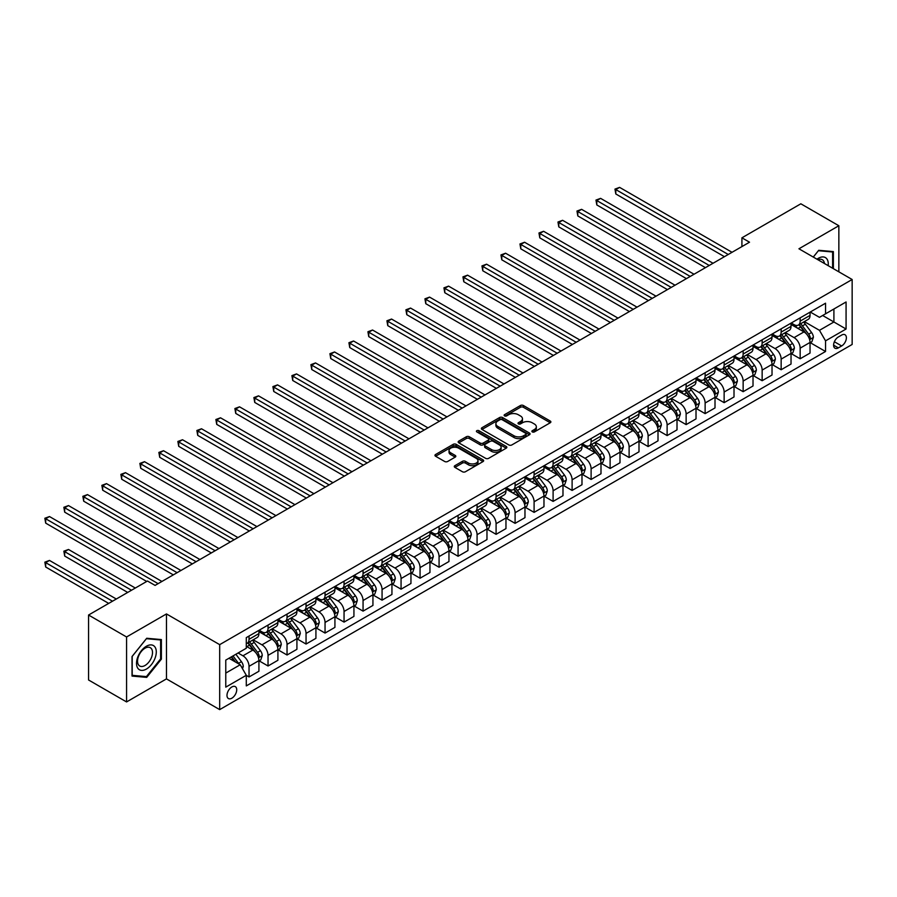 <?xml version="1.0" encoding="UTF-8"?>
<svg xmlns="http://www.w3.org/2000/svg" width="897" height="897" viewBox="0 0 897 897"><rect width="100%" height="100%" fill="white"/><g stroke="black" fill="none" stroke-linecap="round" stroke-linejoin="round"><path stroke-width="1.35" d="M532.313 431.917A1.48 0.852 0 0 0 534.399 431.917L550.253 422.756A2.108 1.222 0 0 0 550.881 421.893A2.108 1.222 0 0 0 550.253 421.041L523.4 405.522A2.108 1.222 0 0 0 520.417 405.522L504.551 414.683A1.48 0.852 0 0 0 504.125 415.289A1.48 0.852 0 0 0 504.551 415.883A1.48 0.852 0 0 0 506.648 415.883L508.7 414.706A6.75 3.902 0 0 1 518.253 414.706L520.484 415.995A6.75 3.902 0 0 1 522.469 418.753A6.75 3.902 0 0 1 520.484 421.512L518.432 422.7A1.48 0.852 0 0 0 518.006 423.294A1.48 0.852 0 0 0 518.432 423.9A1.48 0.852 0 0 0 520.529 423.9L522.581 422.711A6.75 3.902 0 0 1 532.123 422.711L534.365 424.012A6.75 3.902 0 0 1 536.339 426.77A6.75 3.902 0 0 1 534.365 429.517L532.313 430.706A1.48 0.852 0 0 0 531.876 431.311A1.48 0.852 0 0 0 532.313 431.917L532.313 430.706M231.852 698.202A6.884 3.969 120 0 0 236.348 692.136A6.884 3.969 120 0 0 235.294 686.62A6.884 3.969 120 0 0 231.852 686.967A6.884 3.969 120 0 0 227.356 693.033A6.884 3.969 120 0 0 228.41 698.539A6.884 3.969 120 0 0 231.852 698.202M454.902 465.666A2.108 1.222 0 0 0 454.286 466.53A2.108 1.222 0 0 0 454.902 467.393L462.437 471.744A2.108 1.222 0 0 0 465.42 471.744L483.035 461.574A2.108 1.222 0 0 0 483.651 460.71A2.108 1.222 0 0 0 483.035 459.847L456.169 444.34A2.108 1.222 0 0 0 453.187 444.34L435.572 454.51A2.108 1.222 0 0 0 434.955 455.373A2.108 1.222 0 0 0 435.572 456.237L444.677 461.484A2.108 1.222 0 0 0 447.659 461.484L455.194 457.134A2.108 1.222 0 0 0 455.822 456.27A2.108 1.222 0 0 0 455.194 455.418L450.686 452.806A5.64 3.263 0 0 1 449.027 450.507A5.64 3.263 0 0 1 452.514 447.491A5.64 3.263 0 0 1 458.67 448.197L476.352 458.412A5.64 3.263 0 0 1 478 460.71A5.64 3.263 0 0 1 474.524 463.727A5.64 3.263 0 0 1 468.369 463.02L465.42 461.316A2.108 1.222 0 0 0 462.437 461.316L454.902 465.666L454.902 467.393M166.472 613.94L126.567 636.971L88.556 615.028L88.556 679.982L126.567 701.936L166.472 678.894L219.687 709.617L219.687 644.651L166.472 613.94L166.472 678.894M838.852 271.825L838.852 225.741L798.935 248.783L852.15 279.505L219.687 644.651M838.852 225.741L800.842 203.798L741.92 237.817L741.92 246.597M88.556 615.028L147.478 581.021L155.08 585.405L749.522 242.201L741.92 237.817M508.846 444.946A2.108 1.222 0 0 0 511.828 444.946L529.443 434.776A2.108 1.222 0 0 0 530.06 433.913A2.108 1.222 0 0 0 529.443 433.06L502.578 417.542A2.108 1.222 0 0 0 499.595 417.542L481.981 427.712A2.108 1.222 0 0 0 481.364 428.575A2.108 1.222 0 0 0 481.981 429.439L508.846 444.946M477.428 432.231A1.48 0.852 0 0 1 478.931 432.444L478.931 430.683L506.233 446.448A2.108 1.222 0 0 1 506.85 447.311A2.108 1.222 0 0 1 506.233 448.175L488.63 458.345A2.108 1.222 0 0 1 485.636 458.345L458.782 442.838L458.782 441.111A2.108 1.222 0 0 0 458.165 441.974A2.108 1.222 0 0 0 458.782 442.838M458.782 441.111L466.317 436.761A2.108 1.222 0 0 1 469.299 436.761L480.198 443.051A2.108 1.222 0 0 0 483.18 443.051L488.181 440.158A2.108 1.222 0 0 0 488.798 439.306A2.108 1.222 0 0 0 488.181 438.442L476.834 431.894A1.48 0.852 0 0 1 476.408 431.289A1.48 0.852 0 0 1 477.316 430.504A1.48 0.852 0 0 1 478.931 430.683M841.655 335.074L838.314 337.003A6.66 3.846 120 0 0 833.963 342.878A6.66 3.846 120 0 0 834.984 348.215A6.66 3.846 120 0 0 838.314 347.89L841.655 345.95A6.66 3.846 120 0 0 846.017 340.086A6.66 3.846 120 0 0 844.996 334.738A6.66 3.846 120 0 0 841.655 335.074M219.687 709.617L852.15 344.459L852.15 279.505M810.26 312.033L819.466 317.336L825.543 313.827L825.543 303.208L246.294 637.632L246.294 648.251L225.775 660.102L225.775 687.136L246.294 675.295L246.294 685.913L825.543 351.489L825.543 340.86L819.466 330.331L804.351 321.608M825.543 313.827L846.073 301.975L846.073 329.02L825.543 340.86M126.567 636.971L126.567 701.936M822.65 315.497L833.907 321.989L833.907 309.005L846.073 301.975M819.466 330.331L833.907 321.989L846.073 329.02M225.775 673.098L240.217 664.755L228.959 658.263M246.294 675.374L249.03 676.955L249.03 666.336A8.6 4.967 -120 0 0 242.952 655.808L238.086 652.994M249.03 676.955L258.919 671.259L258.919 660.629A8.6 4.967 -120 0 0 252.831 650.101L246.294 646.322M259.143 660.854L268.035 665.989L268.035 655.371A8.6 4.967 -120 0 0 261.958 644.831L253.223 639.796M268.035 665.989L277.913 660.282L277.913 649.663A8.6 4.967 -120 0 0 271.836 639.124L258.919 631.667M278.148 649.877L287.04 655.012L287.04 644.394A8.6 4.967 -120 0 0 280.963 633.865L272.228 628.819M287.04 655.012L296.918 649.305L296.918 638.686A8.6 4.967 -120 0 0 290.841 628.158L277.913 620.69M297.154 638.911L306.045 644.046L306.045 633.417A8.6 4.967 -120 0 0 299.968 622.888L291.233 617.842M306.045 644.046L315.923 638.339L315.923 627.721A8.6 4.967 -120 0 0 309.846 617.181L296.918 609.725M316.159 627.934L325.05 633.069L325.05 622.451A8.6 4.967 -120 0 0 318.962 611.922L310.239 606.877M325.05 633.069L334.929 627.362L334.929 616.744A8.6 4.967 -120 0 0 328.851 606.215L315.923 598.748M335.164 616.968L344.056 622.103L344.056 611.474A8.6 4.967 -120 0 0 337.967 600.945L329.244 595.9M344.056 622.103L353.934 616.396L353.934 605.778A8.6 4.967 -120 0 0 347.857 595.238L334.929 587.782M354.158 605.991L363.061 611.126L363.061 600.508A8.6 4.967 -120 0 0 356.972 589.968L348.249 584.934M363.061 611.126L372.939 605.419L372.939 594.801A8.6 4.967 -120 0 0 366.862 584.272L353.934 576.805M373.163 595.025L382.066 600.16L382.066 589.531A8.6 4.967 -120 0 0 375.978 579.002L367.243 573.957M382.066 600.16L391.944 594.453L391.944 583.824A8.6 4.967 -120 0 0 385.867 573.295L372.939 565.839M392.168 584.048L401.06 589.183L401.06 578.565A8.6 4.967 -120 0 0 394.983 568.025L386.248 562.991M401.06 589.183L410.949 583.476L410.949 572.858A8.6 4.967 -120 0 0 404.861 562.318L391.944 554.862M411.174 573.071L420.065 578.206L420.065 567.588A8.6 4.967 -120 0 0 413.988 557.059L405.253 552.014M420.065 578.206L429.955 572.51L429.955 561.881A8.6 4.967 -120 0 0 423.866 551.352L410.949 543.896M430.179 562.105L439.07 567.24L439.07 556.622A8.6 4.967 -120 0 0 432.993 546.082L424.259 541.048M439.07 567.24L448.96 561.533L448.96 550.915A8.6 4.967 -120 0 0 442.871 540.375L429.955 532.919M449.184 551.128L458.075 556.263L458.075 545.645A8.6 4.967 -120 0 0 451.998 535.117L443.264 530.071M458.075 556.263L467.965 550.567L467.965 539.938A8.6 4.967 -120 0 0 461.877 529.409L448.96 521.942M468.189 540.162L477.081 545.298L477.081 534.679A8.6 4.967 -120 0 0 471.003 524.14L462.269 519.105M477.081 545.298L486.97 539.59L486.97 528.972A8.6 4.967 -120 0 0 480.882 518.432L467.965 510.976M487.194 529.185L496.086 534.32L496.086 523.702A8.6 4.967 -120 0 0 490.009 513.174L481.274 508.128M496.086 534.32L505.964 528.613L505.964 517.995A8.6 4.967 -120 0 0 499.887 507.467L486.97 499.999M506.2 518.219L515.091 523.355L515.091 512.725A8.6 4.967 -120 0 0 509.014 502.197L500.279 497.151M515.091 523.355L524.969 517.647L524.969 507.029A8.6 4.967 -120 0 0 518.892 496.49L505.964 489.033M525.205 507.242L534.096 512.378L534.096 501.759A8.6 4.967 -120 0 0 528.019 491.22L519.285 486.185M534.096 512.378L543.974 506.67L543.974 496.052A8.6 4.967 -120 0 0 537.897 485.524L524.969 478.056M544.21 496.276L553.101 501.412L553.101 490.782A8.6 4.967 -120 0 0 547.013 480.254L538.29 475.208M553.101 501.412L562.98 495.705L562.98 485.075A8.6 4.967 -120 0 0 556.902 474.547L543.974 467.09M563.215 485.299L572.107 490.435L572.107 479.817A8.6 4.967 -120 0 0 566.018 469.277L557.295 464.242M572.107 490.435L581.985 484.728L581.985 474.109A8.6 4.967 -120 0 0 575.908 463.581L562.98 456.113M582.209 474.334L591.112 479.458L591.112 468.839A8.6 4.967 -120 0 0 585.023 458.311L576.3 453.265M591.112 479.458L600.99 473.762L600.99 463.132A8.6 4.967 -120 0 0 594.913 452.604L581.985 445.147M601.214 463.357L610.117 468.492L610.117 457.874A8.6 4.967 -120 0 0 604.029 447.334L595.294 442.299M610.117 468.492L619.995 462.785L619.995 452.166A8.6 4.967 -120 0 0 613.918 441.627L600.99 434.17M620.219 452.38L629.111 457.515L629.111 446.897A8.6 4.967 -120 0 0 623.034 436.368L614.299 431.322M629.111 457.515L639 451.819L639 441.189A8.6 4.967 -120 0 0 632.912 430.661L619.995 423.193M639.225 441.414L648.116 446.549L648.116 435.931A8.6 4.967 -120 0 0 642.039 425.391L633.304 420.357M648.116 446.549L658.006 440.842L658.006 430.224A8.6 4.967 -120 0 0 651.917 419.684L639 412.228M658.23 430.437L667.121 435.572L667.121 424.954A8.6 4.967 -120 0 0 661.044 414.425L652.31 409.38M667.121 435.572L677.011 429.865L677.011 419.247A8.6 4.967 -120 0 0 670.922 408.718L658.006 401.251M677.235 419.471L686.127 424.606L686.127 413.977A8.6 4.967 -120 0 0 680.049 403.448L671.315 398.403M686.127 424.606L696.016 418.899L696.016 408.281A8.6 4.967 -120 0 0 689.928 397.741L677.011 390.285M696.24 408.494L705.132 413.629L705.132 403.011A8.6 4.967 -120 0 0 699.055 392.482L690.32 387.437M705.132 413.629L715.01 407.922L715.01 397.304A8.6 4.967 -120 0 0 708.933 386.775L696.016 379.308M715.245 397.528L724.137 402.663L724.137 392.034A8.6 4.967 -120 0 0 718.06 381.505L709.325 376.46M724.137 402.663L734.015 396.956L734.015 386.338A8.6 4.967 -120 0 0 727.938 375.798L715.01 368.342M734.251 386.551L743.142 391.686L743.142 381.068A8.6 4.967 -120 0 0 737.065 370.528L728.33 365.494M743.142 391.686L753.02 385.979L753.02 375.361A8.6 4.967 -120 0 0 746.943 364.832L734.015 357.365M753.256 375.585L762.147 380.72L762.147 370.091A8.6 4.967 -120 0 0 756.07 359.562L747.336 354.517M762.147 380.72L772.025 375.013L772.025 364.384A8.6 4.967 -120 0 0 765.948 353.855L753.02 346.399M772.261 364.608L781.152 369.743L781.152 359.125A8.6 4.967 -120 0 0 775.064 348.585L766.341 343.551M781.152 369.743L791.031 364.036L791.031 353.418A8.6 4.967 -120 0 0 784.953 342.878L772.025 335.422M791.255 353.631L800.158 358.766L800.158 348.148A8.6 4.967 -120 0 0 794.069 337.62L785.346 332.574M800.158 358.766L810.036 353.07L810.036 342.441A8.6 4.967 -120 0 0 803.959 331.912L791.031 324.456M791.255 322.998L794.069 324.624A8.6 4.967 -120 0 0 798.375 325.05A8.6 4.967 -120 0 0 800.158 321.115L800.158 317.863M772.261 333.976L775.064 335.601A8.6 4.967 -120 0 0 779.37 336.027A8.6 4.967 -120 0 0 781.152 332.092L781.152 328.84M753.256 344.941L756.07 346.567A8.6 4.967 -120 0 0 760.364 346.993A8.6 4.967 -120 0 0 762.147 343.058L762.147 339.806M734.251 355.918L737.065 357.544A8.6 4.967 -120 0 0 741.359 357.97A8.6 4.967 -120 0 0 743.142 354.035L743.142 350.783M715.245 366.895L718.06 368.51A8.6 4.967 -120 0 0 722.354 368.936A8.6 4.967 -120 0 0 724.137 365.001L724.137 361.76M696.24 377.861L699.055 379.487A8.6 4.967 -120 0 0 703.349 379.913A8.6 4.967 -120 0 0 705.132 375.978L705.132 372.726M677.235 388.838L680.049 390.453A8.6 4.967 -120 0 0 684.344 390.879A8.6 4.967 -120 0 0 686.127 386.943L686.127 383.703M658.23 399.804L661.044 401.43A8.6 4.967 -120 0 0 665.339 401.856A8.6 4.967 -120 0 0 667.121 397.92L667.121 394.669M639.225 410.781L642.039 412.407A8.6 4.967 -120 0 0 646.345 412.833A8.6 4.967 -120 0 0 648.116 408.886L648.116 405.646M620.219 421.747L623.034 423.373A8.6 4.967 -120 0 0 627.339 423.799A8.6 4.967 -120 0 0 629.111 419.863L629.111 416.612M601.214 432.724L604.029 434.35A8.6 4.967 -120 0 0 608.334 434.776A8.6 4.967 -120 0 0 610.117 430.84L610.117 427.589M582.209 443.69L585.023 445.316A8.6 4.967 -120 0 0 589.329 445.742A8.6 4.967 -120 0 0 591.112 441.806L591.112 438.555M563.204 454.667L566.018 456.293A8.6 4.967 -120 0 0 570.324 456.719A8.6 4.967 -120 0 0 572.107 452.783L572.107 449.532M544.21 465.633L547.013 467.259A8.6 4.967 -120 0 0 551.319 467.685A8.6 4.967 -120 0 0 553.101 463.749L553.101 460.497M525.205 476.61L528.019 478.236A8.6 4.967 -120 0 0 532.313 478.662A8.6 4.967 -120 0 0 534.096 474.726L534.096 471.474M506.2 487.587L509.014 489.201A8.6 4.967 -120 0 0 513.308 489.627A8.6 4.967 -120 0 0 515.091 485.692L515.091 482.451M487.194 498.553L490.009 500.178A8.6 4.967 -120 0 0 494.303 500.604A8.6 4.967 -120 0 0 496.086 496.669L496.086 493.417M468.189 509.53L471.003 511.155A8.6 4.967 -120 0 0 475.298 511.57A8.6 4.967 -120 0 0 477.081 507.635L477.081 504.394M449.184 520.495L451.998 522.121A8.6 4.967 -120 0 0 456.293 522.547A8.6 4.967 -120 0 0 458.075 518.612L458.075 515.36M430.179 531.473L432.993 533.098A8.6 4.967 -120 0 0 437.288 533.524A8.6 4.967 -120 0 0 439.07 529.578L439.07 526.337M411.174 542.438L413.988 544.064A8.6 4.967 -120 0 0 418.294 544.49A8.6 4.967 -120 0 0 420.065 540.555L420.065 537.303M392.168 553.415L394.983 555.041A8.6 4.967 -120 0 0 399.288 555.467A8.6 4.967 -120 0 0 401.06 551.532L401.06 548.28M373.163 564.381L375.978 566.007A8.6 4.967 -120 0 0 380.283 566.433A8.6 4.967 -120 0 0 382.066 562.497L382.066 559.246M354.158 575.358L356.972 576.984A8.6 4.967 -120 0 0 361.278 577.41A8.6 4.967 -120 0 0 363.061 573.475L363.061 570.223M335.164 586.335L337.967 587.95A8.6 4.967 -120 0 0 342.273 588.376A8.6 4.967 -120 0 0 344.056 584.44L344.056 581.2M316.159 597.301L318.962 598.927A8.6 4.967 -120 0 0 323.268 599.353A8.6 4.967 -120 0 0 325.05 595.417L325.05 592.166M297.154 608.278L299.968 609.893A8.6 4.967 -120 0 0 304.262 610.319A8.6 4.967 -120 0 0 306.045 606.383L306.045 603.143M278.148 619.244L280.963 620.87A8.6 4.967 -120 0 0 285.257 621.296A8.6 4.967 -120 0 0 287.04 617.36L287.04 614.109M259.143 630.221L261.958 631.847A8.6 4.967 -120 0 0 266.252 632.273A8.6 4.967 -120 0 0 268.035 628.326L268.035 625.086M810.26 342.665L825.543 351.489M798.375 325.05L808.253 319.343A8.6 4.967 -120 0 0 810.036 315.408L810.036 312.156M779.37 336.027L789.248 330.32A8.6 4.967 -120 0 0 791.031 326.385L791.031 323.133M760.364 346.993L770.243 341.286A8.6 4.967 -120 0 0 772.025 337.35L772.025 334.11M741.359 357.97L751.238 352.263A8.6 4.967 -120 0 0 753.02 348.328L753.02 345.076M722.354 368.936L732.244 363.229A8.6 4.967 -120 0 0 734.015 359.293L734.015 356.053M703.349 379.913L713.238 374.206A8.6 4.967 -120 0 0 715.01 370.27L715.01 367.019M684.344 390.879L694.233 385.183A8.6 4.967 -120 0 0 696.016 381.236L696.016 377.996M665.339 401.856L675.228 396.149A8.6 4.967 -120 0 0 677.011 392.213L677.011 388.962M646.345 412.833L656.223 407.126A8.6 4.967 -120 0 0 658.006 403.19L658.006 399.939M627.339 423.799L637.218 418.092A8.6 4.967 -120 0 0 639 414.156L639 410.904M608.334 434.776L618.212 429.069A8.6 4.967 -120 0 0 619.995 425.133L619.995 421.882M589.329 445.742L599.207 440.035A8.6 4.967 -120 0 0 600.99 436.099L600.99 432.859M570.324 456.719L580.202 451.012A8.6 4.967 -120 0 0 581.985 447.076L581.985 443.824M551.319 467.685L561.197 461.977A8.6 4.967 -120 0 0 562.98 458.042L562.98 454.801M532.313 478.662L542.192 472.954A8.6 4.967 -120 0 0 543.974 469.019L543.974 465.767M513.308 489.627L523.186 483.932A8.6 4.967 -120 0 0 524.969 479.985L524.969 476.744M494.303 500.604L504.192 494.897A8.6 4.967 -120 0 0 505.964 490.962L505.964 487.71M475.298 511.57L485.187 505.874A8.6 4.967 -120 0 0 486.97 501.939L486.97 498.687M456.293 522.547L466.182 516.84A8.6 4.967 -120 0 0 467.965 512.905L467.965 509.653M437.288 533.524L447.177 527.817A8.6 4.967 -120 0 0 448.96 523.882L448.96 520.63M418.294 544.49L428.172 538.783A8.6 4.967 -120 0 0 429.955 534.847L429.955 531.607M399.288 555.467L409.167 549.76A8.6 4.967 -120 0 0 410.949 545.825L410.949 542.573M380.283 566.433L390.161 560.726A8.6 4.967 -120 0 0 391.944 556.79L391.944 553.55M361.278 577.41L371.156 571.703A8.6 4.967 -120 0 0 372.939 567.767L372.939 564.516M342.273 588.376L352.151 582.68A8.6 4.967 -120 0 0 353.934 578.733L353.934 575.493M323.268 599.353L333.146 593.646A8.6 4.967 -120 0 0 334.929 589.71L334.929 586.459M304.262 610.319L314.141 604.623A8.6 4.967 -120 0 0 315.923 600.676L315.923 597.436M285.257 621.296L295.135 615.589A8.6 4.967 -120 0 0 296.918 611.653L296.918 608.401M266.252 632.273L276.141 626.566A8.6 4.967 -120 0 0 277.913 622.63L277.913 619.379M246.294 643.586A8.6 4.967 -120 0 0 247.247 643.239L257.136 637.532A8.6 4.967 -120 0 0 258.919 633.596L258.919 630.344M247.247 643.239A8.6 4.967 -120 0 0 249.03 639.303L249.03 636.051M240.217 664.755L246.294 675.295M833.369 268.674L833.369 251.597L818.703 250.297L813.265 257.058M132.038 676.08L146.716 677.381L161.382 659.138L161.382 639.572L146.716 638.26L132.038 656.514L132.038 676.08M160.619 658.701L161.382 659.138M145.157 676.495L146.716 677.381M532.908 432.119L534.365 431.278A6.75 3.902 0 0 0 536.339 428.519L536.339 426.77M522.469 418.753L522.469 420.514A6.75 3.902 0 0 1 520.484 423.261L519.027 424.113M550.253 421.041L550.253 422.756L523.4 407.283A2.108 1.222 0 0 0 520.417 407.283L505.146 416.096M529.409 434.798L502.578 419.303A2.108 1.222 0 0 0 499.595 419.303L482.014 429.45M525.709 434.518A1.48 0.852 0 0 0 526.147 433.913A1.48 0.852 0 0 0 525.709 433.318L502.129 419.695A1.48 0.852 0 0 0 500.044 419.695L497.88 420.951A6.75 3.902 0 0 0 495.895 423.709A6.75 3.902 0 0 0 497.88 426.467L513.992 435.774A6.75 3.902 0 0 0 523.545 435.774L525.709 434.518L525.709 436.278A1.48 0.852 0 0 0 526.147 435.673L526.147 433.913M495.895 423.709L495.895 425.458A6.75 3.902 0 0 0 497.88 428.217L497.88 426.467M525.709 436.278L523.545 437.523A6.75 3.902 0 0 1 513.992 437.523L497.88 428.217M458.804 442.849L466.317 438.521L466.317 436.761M488.798 439.306L488.798 441.055A2.108 1.222 0 0 1 488.181 441.918L483.18 444.8A2.108 1.222 0 0 1 480.198 444.8L469.299 438.521A2.108 1.222 0 0 0 466.317 438.521M478.931 432.444L506.211 448.197M491.5 449.576A5.64 3.263 0 0 0 497.656 450.283A5.64 3.263 0 0 0 501.131 447.267A5.64 3.263 0 0 0 499.483 444.968L493.249 441.369A2.108 1.222 0 0 0 490.267 441.369L485.266 444.25A2.108 1.222 0 0 0 484.649 445.114A2.108 1.222 0 0 0 485.266 445.977L491.5 449.576L491.5 451.337A5.64 3.263 0 0 0 497.656 452.043A5.64 3.263 0 0 0 501.131 449.027L501.131 447.267M484.649 445.114L484.649 446.874A2.108 1.222 0 0 0 485.266 447.738L485.266 445.977M491.5 451.337L485.266 447.738M478 460.71L478 462.471A5.64 3.263 0 0 1 474.524 465.476A5.64 3.263 0 0 1 468.369 464.769L465.42 463.065A2.108 1.222 0 0 0 462.437 463.065L454.925 467.404M449.027 450.507L449.027 452.256A5.64 3.263 0 0 0 450.686 454.566L450.686 452.806M455.194 455.418L455.194 457.134L450.686 454.566M483.001 461.585L456.169 446.101A2.108 1.222 0 0 0 453.187 446.101L435.606 456.248M810.036 342.8L811.863 341.746L813.377 337.35A5.696 3.285 -120 0 0 811.561 332.507L805.349 324.209A16.449 9.497 -120 0 0 803.555 322.057M797.377 328.111A16.449 9.497 -120 0 0 794.013 324.591M809.52 339.301L810.305 337.597A5.696 3.285 -120 0 0 808.679 334.166L802.456 325.88A16.449 9.497 -120 0 0 800.662 323.727M799.137 324.613A13.657 7.882 60 0 1 801.38 327.158L806.638 334.177M615.813 237.862L686.429 278.631L577.803 215.919L577.803 211.524L581.604 209.337L694.031 274.247M798.846 324.781A16.449 9.497 60 0 1 800.64 326.934L804.766 332.439M728.241 254.49L615.813 189.581L619.614 187.383L732.042 252.304M724.44 256.688L615.813 193.976L615.813 189.581L614.972 189.099L619.614 187.383M615.813 193.976L614.972 189.099M791.031 353.766L792.858 352.712L794.372 348.328A5.696 3.285 -120 0 0 792.556 343.473L786.344 335.186A16.449 9.497 -120 0 0 784.55 333.034M778.372 339.088A16.449 9.497 -120 0 0 775.008 335.556M790.515 350.279L791.3 348.563A5.696 3.285 -120 0 0 789.674 345.143L783.462 336.846A16.449 9.497 -120 0 0 781.668 334.704M780.132 335.579A13.657 7.882 60 0 1 782.375 338.135L787.633 345.154M596.808 248.828L667.424 289.608L558.797 226.885L558.797 222.501L562.598 220.303L675.026 285.212M779.841 335.758A16.449 9.497 60 0 1 781.635 337.9L785.761 343.416M772.025 364.743L773.853 363.689L775.367 359.293A5.696 3.285 -120 0 0 773.55 354.45L767.339 346.152A16.449 9.497 -120 0 0 765.545 344M759.367 350.054A16.449 9.497 -120 0 0 756.003 346.534M771.51 361.256L772.295 359.54A5.696 3.285 -120 0 0 770.669 356.109L764.457 347.823A16.449 9.497 -120 0 0 762.663 345.67M761.127 346.556A13.657 7.882 60 0 1 763.369 349.101L768.628 356.12M577.803 259.805L648.419 300.573L539.792 237.862L539.792 233.467L543.593 231.28L656.021 296.189M760.835 346.724A16.449 9.497 60 0 1 762.629 348.877L766.756 354.382M753.02 375.708L754.848 374.654L756.373 370.27A5.696 3.285 -120 0 0 754.545 365.415L748.333 357.129A16.449 9.497 -120 0 0 746.539 354.977M740.361 361.031A16.449 9.497 -120 0 0 736.998 357.511M752.505 372.221L753.289 370.517A5.696 3.285 -120 0 0 751.664 367.086L745.452 358.789A16.449 9.497 -120 0 0 743.658 356.647M742.122 357.522A13.657 7.882 60 0 1 744.364 360.078L749.623 367.097M558.797 270.771L629.425 311.551L520.787 248.828L520.787 244.444L524.588 242.246L637.027 307.155M741.83 357.701A16.449 9.497 60 0 1 743.624 359.843L747.75 365.359M709.235 265.467L596.808 200.558L600.609 198.36L713.037 263.27M705.434 267.654L596.808 204.942L596.808 200.558L595.978 200.076L600.609 198.36M596.808 204.942L595.978 200.076M690.23 276.433L576.973 211.042L581.604 209.337M577.803 215.919L576.973 211.042M671.225 287.41L557.968 222.019L562.598 220.303M558.797 226.885L557.968 222.019M734.015 386.685L735.843 385.632L737.368 381.236A5.696 3.285 -120 0 0 735.54 376.392L729.328 368.095A16.449 9.497 -120 0 0 727.534 365.942M721.356 371.997A16.449 9.497 -120 0 0 717.992 368.476M733.499 383.198L734.284 381.483A5.696 3.285 -120 0 0 732.658 378.052L726.447 369.766A16.449 9.497 -120 0 0 724.653 367.613M723.117 368.499A13.657 7.882 60 0 1 725.359 371.044L730.618 378.063M539.792 281.748L610.42 322.516L501.793 259.805L501.793 255.41L505.594 253.223L618.022 318.132M722.825 368.667A16.449 9.497 60 0 1 724.619 370.82L728.745 376.336M652.22 298.376L538.962 232.985L543.593 231.28M539.792 237.862L538.962 232.985M828.178 265.669A13.971 8.073 120 0 0 826.956 259.031A13.971 8.073 120 0 0 816.976 259.199M824.433 263.505A10.585 6.111 120 0 0 823.491 260.814A10.585 6.111 120 0 0 822.302 259.715A10.585 6.111 120 0 0 817.952 259.76M818.367 250.712L832.618 251.99L832.618 268.225M831.676 251.452L832.618 251.99M813.299 257.08L818.4 250.723M146.413 646.232A13.971 8.073 120 0 0 136.523 663.354A13.971 8.073 120 0 0 146.413 669.061A13.971 8.073 120 0 0 156.291 651.94A13.971 8.073 120 0 0 146.413 646.232M145.022 648.206A10.585 6.111 120 0 0 138.116 657.535A10.585 6.111 120 0 0 139.73 666.011A10.585 6.111 120 0 0 145.022 665.484A10.585 6.111 120 0 0 151.941 656.167A10.585 6.111 120 0 0 150.315 647.69A10.585 6.111 120 0 0 145.022 648.206M160.619 658.914L146.413 676.607L132.195 675.329L132.195 656.38L146.413 638.698L160.619 639.965L160.619 658.914M159.677 639.415L160.619 639.965M715.01 397.651L716.838 396.597L718.362 392.213A5.696 3.285 -120 0 0 716.546 387.358L710.334 379.072A16.449 9.497 -120 0 0 708.529 376.919M702.351 382.974A16.449 9.497 -120 0 0 698.987 379.453M714.494 394.164L715.279 392.46A5.696 3.285 -120 0 0 713.653 389.029L707.441 380.732A16.449 9.497 -120 0 0 705.647 378.59M704.111 379.476A13.657 7.882 60 0 1 706.354 382.021L711.613 389.04M520.787 292.725L591.415 333.493L482.788 270.771L482.788 266.387L486.589 264.189L599.017 329.098M703.82 379.644A16.449 9.497 60 0 1 705.614 381.786L709.751 387.302M696.016 408.628L697.832 407.574L699.357 403.19A5.696 3.285 -120 0 0 697.541 398.335L691.329 390.038A16.449 9.497 -120 0 0 689.535 387.896M683.357 393.951A16.449 9.497 -120 0 0 679.982 390.419M695.489 405.141L696.274 403.426A5.696 3.285 -120 0 0 694.648 400.006L688.436 391.709A16.449 9.497 -120 0 0 686.642 389.556M685.106 390.442A13.657 7.882 60 0 1 687.349 392.987L692.607 400.006M501.793 303.691L572.409 344.459L463.783 281.748L463.783 277.364L467.584 275.166L580.011 340.075M684.815 390.61A16.449 9.497 60 0 1 686.609 392.763L690.746 398.279M677.011 419.605L678.827 418.551L680.352 414.156A5.696 3.285 -120 0 0 678.536 409.301L672.324 401.015A16.449 9.497 -120 0 0 670.53 398.862M664.352 404.917A16.449 9.497 -120 0 0 660.977 401.396M676.484 416.107L677.28 414.403A5.696 3.285 -120 0 0 675.643 410.972L669.431 402.686A16.449 9.497 -120 0 0 667.637 400.533M666.112 401.419A13.657 7.882 60 0 1 668.343 403.964L673.602 410.983M482.788 314.668L553.404 355.436L444.777 292.725L444.777 288.329L448.578 286.132L561.006 351.041M665.809 401.587A16.449 9.497 60 0 1 667.603 403.74L671.741 409.245M658.006 430.571L659.822 429.517L661.347 425.133A5.696 3.285 -120 0 0 659.53 420.278L653.319 411.981A16.449 9.497 -120 0 0 651.525 409.839M645.347 415.894A16.449 9.497 -120 0 0 641.972 412.362M657.479 427.084L658.275 425.369A5.696 3.285 -120 0 0 656.638 421.949L650.426 413.652A16.449 9.497 -120 0 0 648.632 411.499M647.107 412.385A13.657 7.882 60 0 1 649.338 414.93L654.597 421.949M463.783 325.633L534.399 366.402L425.772 303.691L425.772 299.306L429.573 297.109L542.001 362.018M646.804 412.553A16.449 9.497 60 0 1 648.598 414.706L652.736 420.222M639 441.548L640.828 440.494L642.342 436.099A5.696 3.285 -120 0 0 640.525 431.255L634.314 422.958A16.449 9.497 -120 0 0 632.52 420.805M626.341 426.86A16.449 9.497 -120 0 0 622.978 423.339M638.485 438.05L639.269 436.346A5.696 3.285 -120 0 0 637.632 432.915L631.421 424.629A16.449 9.497 -120 0 0 629.627 422.476M628.102 423.362A13.657 7.882 60 0 1 630.344 425.907L635.592 432.926M444.777 336.61L515.394 377.379L406.767 314.668L406.767 310.272L410.568 308.075L522.996 372.995M627.799 423.53A16.449 9.497 60 0 1 629.604 425.683L633.731 431.188M633.226 309.353L519.957 243.962L524.588 242.246M520.787 248.828L519.957 243.962M614.221 320.33L500.952 254.927L505.594 253.223M501.793 259.805L500.952 254.927M595.216 331.296L481.947 265.904L486.589 264.189M482.788 270.771L481.947 265.904M576.21 342.273L462.942 276.87L467.584 275.166M463.783 281.748L462.942 276.87M557.205 353.239L443.937 287.847L448.578 286.132M444.777 292.725L443.937 287.847M619.995 452.514L621.823 451.46L623.337 447.076A5.696 3.285 -120 0 0 621.52 442.221L615.308 433.924A16.449 9.497 -120 0 0 613.514 431.782M607.336 437.837A16.449 9.497 -120 0 0 603.973 434.305M619.479 449.027L620.264 447.311A5.696 3.285 -120 0 0 618.627 443.892L612.416 435.594A16.449 9.497 -120 0 0 610.622 433.453M609.097 434.327A13.657 7.882 60 0 1 611.339 436.884L616.598 443.892M425.772 347.576L496.389 388.356L387.762 325.633L387.762 321.249L391.563 319.052L503.991 383.961M608.805 434.496A16.449 9.497 60 0 1 610.599 436.648L614.725 442.165M538.2 364.216L424.931 298.824L429.573 297.109M425.772 303.691L424.931 298.824M600.99 463.491L602.818 462.437L604.331 458.042A5.696 3.285 -120 0 0 602.515 453.198L596.303 444.901A16.449 9.497 -120 0 0 594.509 442.748M588.331 448.803A16.449 9.497 -120 0 0 584.967 445.282M600.474 459.993L601.259 458.289A5.696 3.285 -120 0 0 599.622 454.857L593.41 446.571A16.449 9.497 -120 0 0 591.616 444.419M590.091 445.304A13.657 7.882 60 0 1 592.334 447.85L597.593 454.869M406.767 358.553L477.383 399.322L368.757 336.61L368.757 332.215L372.558 330.029L484.985 394.938M589.8 445.473A16.449 9.497 60 0 1 591.594 447.625L595.72 453.131M519.195 375.181L405.926 309.79L410.568 308.075M406.767 314.668L405.926 309.79M581.985 474.457L583.812 473.403L585.326 469.019A5.696 3.285 -120 0 0 583.51 464.164L577.298 455.878A16.449 9.497 -120 0 0 575.504 453.725M569.326 459.78A16.449 9.497 -120 0 0 565.962 456.259M581.469 470.97L582.254 469.266A5.696 3.285 -120 0 0 580.628 465.835L574.416 457.537A16.449 9.497 -120 0 0 572.611 455.396M571.086 456.27A13.657 7.882 60 0 1 573.329 458.827L578.587 465.846M387.762 369.519L458.378 410.299L349.752 347.576L349.752 343.192L353.553 340.995L465.98 405.904M570.795 456.45A16.449 9.497 60 0 1 572.589 458.591L576.715 464.108M500.19 386.159L386.921 320.767L391.563 319.052M387.762 325.633L386.921 320.767M562.98 485.434L564.807 484.38L566.321 479.985A5.696 3.285 -120 0 0 564.505 475.141L558.293 466.844A16.449 9.497 -120 0 0 556.499 464.691M550.321 470.746A16.449 9.497 -120 0 0 546.957 467.225M562.464 481.947L563.249 480.231A5.696 3.285 -120 0 0 561.623 476.8L555.411 468.514A16.449 9.497 -120 0 0 553.617 466.362M552.081 467.247A13.657 7.882 60 0 1 554.324 469.793L559.582 476.812M368.757 380.496L439.373 421.265L330.746 358.553L330.746 354.158L334.547 351.972L446.975 416.881M551.79 467.415A16.449 9.497 60 0 1 553.584 469.568L557.71 475.085M481.184 397.124L367.927 331.733L372.558 330.029M368.757 336.61L367.927 331.733M543.974 496.4L545.802 495.346L547.316 490.962A5.696 3.285 -120 0 0 545.499 486.107L539.288 477.821A16.449 9.497 -120 0 0 537.494 475.668M531.316 481.723A16.449 9.497 -120 0 0 527.952 478.202M543.459 492.913L544.244 491.208A5.696 3.285 -120 0 0 542.618 487.777L536.406 479.48A16.449 9.497 -120 0 0 534.612 477.339M533.076 478.224A13.657 7.882 60 0 1 535.318 480.77L540.577 487.789M349.752 391.473L420.368 432.242L311.741 369.519L311.741 365.135L315.542 362.937L427.97 427.847M532.784 478.393A16.449 9.497 60 0 1 534.578 480.534L538.705 486.051M462.179 408.101L348.922 342.71L353.553 340.995M349.752 347.576L348.922 342.71M524.969 507.377L526.797 506.323L528.322 501.939A5.696 3.285 -120 0 0 526.494 497.084L520.282 488.787A16.449 9.497 -120 0 0 518.488 486.645M512.31 492.688A16.449 9.497 -120 0 0 508.947 489.168M524.453 503.89L525.238 502.174A5.696 3.285 -120 0 0 523.613 498.754L517.401 490.457A16.449 9.497 -120 0 0 515.607 488.304M514.071 489.19A13.657 7.882 60 0 1 516.313 491.735L521.572 498.754M330.746 402.439L401.374 443.208L292.736 380.496L292.736 376.101L296.537 373.914L408.976 438.824M513.779 489.358A16.449 9.497 60 0 1 515.573 491.511L519.699 497.028M443.174 419.067L329.917 353.676L334.547 351.972M330.746 358.553L329.917 353.676M505.964 518.343L507.792 517.3L509.317 512.905A5.696 3.285 -120 0 0 507.5 508.05L501.277 499.764A16.449 9.497 -120 0 0 499.483 497.611M493.305 503.666A16.449 9.497 -120 0 0 489.941 500.145M505.448 514.856L506.233 513.151A5.696 3.285 -120 0 0 504.607 509.72L498.396 501.434A16.449 9.497 -120 0 0 496.602 499.281M495.066 500.167A13.657 7.882 60 0 1 497.308 502.712L502.567 509.731M311.741 413.416L382.369 454.185L273.742 391.462L273.742 387.078L277.543 384.88L389.971 449.789M494.774 500.335A16.449 9.497 60 0 1 496.568 502.477L500.694 507.994M486.97 529.32L488.787 528.266L490.311 523.882A5.696 3.285 -120 0 0 488.495 519.027L482.283 510.729A16.449 9.497 -120 0 0 480.478 508.588M474.3 514.643A16.449 9.497 -120 0 0 470.936 511.111M486.443 525.833L487.228 524.117A5.696 3.285 -120 0 0 485.602 520.697L479.39 512.4A16.449 9.497 -120 0 0 477.596 510.247M476.06 511.133A13.657 7.882 60 0 1 478.303 513.678L483.561 520.697M292.736 424.382L363.363 465.151L254.737 402.439L254.737 398.055L258.538 395.857L370.966 460.766M475.769 511.301A16.449 9.497 60 0 1 477.563 513.454L481.7 518.971M467.965 540.297L469.781 539.243L471.306 534.847A5.696 3.285 -120 0 0 469.49 529.992L463.278 521.706A16.449 9.497 -120 0 0 461.484 519.554M455.306 525.608A16.449 9.497 -120 0 0 451.931 522.088M467.438 536.798L468.234 535.094A5.696 3.285 -120 0 0 466.597 531.663L460.385 523.377A16.449 9.497 -120 0 0 458.591 521.224M457.055 522.11A13.657 7.882 60 0 1 459.298 524.655L464.556 531.674M273.742 435.359L344.358 476.128L235.732 413.416L235.732 409.021L239.533 406.823L351.96 471.744M456.764 522.278A16.449 9.497 60 0 1 458.558 524.431L462.695 529.936M448.96 551.263L450.776 550.209L452.301 545.825A5.696 3.285 -120 0 0 450.485 540.969L444.273 532.672A16.449 9.497 -120 0 0 442.479 530.531M436.301 536.585A16.449 9.497 -120 0 0 432.926 533.053M448.433 547.775L449.229 546.06A5.696 3.285 -120 0 0 447.592 542.64L441.38 534.343A16.449 9.497 -120 0 0 439.586 532.19M438.061 533.076A13.657 7.882 60 0 1 440.292 535.632L445.551 542.64M254.737 446.325L325.353 487.105L216.726 424.382L216.726 419.998L220.527 417.8L332.955 482.709M437.758 533.244A16.449 9.497 60 0 1 439.552 535.397L443.69 540.913M429.955 562.24L431.771 561.186L433.296 556.79A5.696 3.285 -120 0 0 431.479 551.947L425.268 543.649A16.449 9.497 -120 0 0 423.474 541.496M417.296 547.551A16.449 9.497 -120 0 0 413.921 544.031M429.428 558.741L430.224 557.037A5.696 3.285 -120 0 0 428.587 553.606L422.375 545.32A16.449 9.497 -120 0 0 420.581 543.167M419.056 544.053A13.657 7.882 60 0 1 421.287 546.598L426.546 553.617M235.732 457.302L306.348 498.07L197.721 435.359L197.721 430.964L201.522 428.777L313.95 493.686M418.753 544.221A16.449 9.497 60 0 1 420.547 546.374L424.685 551.879M410.949 573.205L412.777 572.151L414.291 567.767A5.696 3.285 -120 0 0 412.474 562.912L406.263 554.626A16.449 9.497 -120 0 0 404.469 552.474M398.29 558.528A16.449 9.497 -120 0 0 394.927 554.996M410.434 569.718L411.218 568.003A5.696 3.285 -120 0 0 409.581 564.583L403.37 556.286A16.449 9.497 -120 0 0 401.576 554.144M400.051 555.019A13.657 7.882 60 0 1 402.293 557.575L407.541 564.594M216.726 468.268L287.343 509.048L178.716 446.325L178.716 441.941L182.517 439.743L294.945 504.652M399.748 555.198A16.449 9.497 60 0 1 401.553 557.34L405.679 562.856M391.944 584.182L393.772 583.128L395.285 578.733A5.696 3.285 -120 0 0 393.469 573.889L387.257 565.592A16.449 9.497 -120 0 0 385.463 563.439M379.285 569.494A16.449 9.497 -120 0 0 375.921 565.973M391.428 580.695L392.213 578.98A5.696 3.285 -120 0 0 390.576 575.549L384.365 567.263A16.449 9.497 -120 0 0 382.571 565.11M381.046 565.996A13.657 7.882 60 0 1 383.288 568.541L388.547 575.56M197.721 479.245L268.338 520.013L159.711 457.302L159.711 452.907L163.512 450.72L275.94 515.629M380.754 566.164A16.449 9.497 60 0 1 382.548 568.317L386.674 573.822M372.939 595.148L374.767 594.094L376.28 589.71A5.696 3.285 -120 0 0 374.464 584.855L368.252 576.569A16.449 9.497 -120 0 0 366.458 574.416M360.28 580.471A16.449 9.497 -120 0 0 356.916 576.95M372.423 591.661L373.208 589.957A5.696 3.285 -120 0 0 371.571 586.526L365.359 578.229A16.449 9.497 -120 0 0 363.565 576.087M362.04 576.962A13.657 7.882 60 0 1 364.283 579.518L369.542 586.537M178.716 490.211L249.332 530.99L140.706 468.268L140.706 463.884L144.507 461.686L256.934 526.595M361.749 577.141A16.449 9.497 60 0 1 363.543 579.283L367.669 584.799M353.934 606.125L355.761 605.071L357.275 600.676A5.696 3.285 -120 0 0 355.459 595.832L349.247 587.535A16.449 9.497 -120 0 0 347.453 585.382M341.275 591.437A16.449 9.497 -120 0 0 337.911 587.916M353.418 602.638L354.203 600.923A5.696 3.285 -120 0 0 352.577 597.503L346.365 589.206A16.449 9.497 -120 0 0 344.56 587.053M343.035 587.939A13.657 7.882 60 0 1 345.278 590.484L350.536 597.503M159.711 501.188L230.327 541.956L121.7 479.245L121.7 474.849L125.502 472.663L237.929 537.572M342.744 588.107A16.449 9.497 60 0 1 344.538 590.26L348.664 595.776M424.169 430.044L310.911 364.653L315.542 362.937M311.741 369.519L310.911 364.653M405.175 441.021L291.906 375.619L296.537 373.914M292.736 380.496L291.906 375.619M386.17 451.987L272.901 386.596L277.543 384.88M273.742 391.462L272.901 386.596M367.165 462.964L253.896 397.573L258.538 395.857M254.737 402.439L253.896 397.573M348.159 473.93L234.891 408.539L239.533 406.823M235.732 413.416L234.891 408.539M329.154 484.907L215.885 419.516L220.527 417.8M216.726 424.382L215.885 419.516M310.149 495.873L196.88 430.482L201.522 428.777M197.721 435.359L196.88 430.482M291.144 506.85L177.875 441.459L182.517 439.743M178.716 446.325L177.875 441.459M272.139 517.816L158.87 452.424L163.512 450.72M159.711 457.302L158.87 452.424M334.929 617.091L336.756 616.037L338.27 611.653A5.696 3.285 -120 0 0 336.453 606.798L330.242 598.512A16.449 9.497 -120 0 0 328.448 596.359M322.27 602.414A16.449 9.497 -120 0 0 318.906 598.893M334.413 613.604L335.198 611.9A5.696 3.285 -120 0 0 333.572 608.469L327.36 600.171A16.449 9.497 -120 0 0 325.566 598.03M324.03 598.916A13.657 7.882 60 0 1 326.273 601.461L331.531 608.48M140.706 512.165L211.322 552.933L102.695 490.211L102.695 485.826L106.496 483.629L218.924 548.538M323.739 599.084A16.449 9.497 60 0 1 325.533 601.225L329.659 606.742M253.133 528.793L139.876 463.401L144.507 461.686M140.706 468.268L139.876 463.401M315.923 628.068L317.751 627.014L319.276 622.63A5.696 3.285 -120 0 0 317.448 617.775L311.237 609.478A16.449 9.497 -120 0 0 309.443 607.336M303.264 613.391A16.449 9.497 -120 0 0 299.901 609.859M315.408 624.581L316.192 622.866A5.696 3.285 -120 0 0 314.567 619.446L308.355 611.149A16.449 9.497 -120 0 0 306.561 608.996M305.025 609.882A13.657 7.882 60 0 1 307.267 612.427L312.526 619.446M121.7 523.13L192.317 563.899M304.733 610.05A16.449 9.497 60 0 1 306.527 612.203L310.654 617.719M234.128 539.77L120.871 474.367L125.502 472.663M121.7 479.245L120.871 474.367M296.918 639.045L298.746 637.991L300.271 633.596A5.696 3.285 -120 0 0 298.443 628.741L292.231 620.455A16.449 9.497 -120 0 0 290.437 618.302M284.259 624.357A16.449 9.497 -120 0 0 280.896 620.836M296.402 635.547L297.187 633.843A5.696 3.285 -120 0 0 295.562 630.412L289.35 622.126A16.449 9.497 -120 0 0 287.556 619.973M286.02 620.859A13.657 7.882 60 0 1 288.262 623.404L293.521 630.423M102.695 534.107L173.323 574.876L64.685 512.165L64.685 507.769L68.486 505.572L180.925 570.481M285.728 621.027A16.449 9.497 60 0 1 287.522 623.18L291.648 628.685M215.123 550.736L101.866 485.344L106.496 483.629M102.695 490.211L101.866 485.344M277.913 650.011L279.741 648.957L281.266 644.573A5.696 3.285 -120 0 0 279.449 639.718L273.226 631.421A16.449 9.497 -120 0 0 271.432 629.279M265.254 635.334A16.449 9.497 -120 0 0 261.89 631.802M277.397 646.524L278.182 644.808A5.696 3.285 -120 0 0 276.556 641.389L270.345 633.091A16.449 9.497 -120 0 0 268.551 630.939M267.014 631.824A13.657 7.882 60 0 1 269.257 634.37L274.516 641.389M83.69 545.073L146.716 581.458L45.691 523.13L45.691 518.746L49.492 516.549L161.92 581.458M266.723 631.993A16.449 9.497 60 0 1 268.517 634.145L272.643 639.662M196.129 561.713L83.69 496.803L87.491 494.606L199.919 559.515M192.328 563.899L83.69 501.188L83.69 496.803L82.86 496.31L87.491 494.606M83.69 501.188L82.86 496.31M258.919 660.988L260.735 659.934L262.26 655.539A5.696 3.285 -120 0 0 260.444 650.695L254.232 642.398A16.449 9.497 -120 0 0 252.438 640.245M258.392 657.49L259.177 655.785A5.696 3.285 -120 0 0 257.551 652.354L251.339 644.068A16.449 9.497 -120 0 0 249.545 641.916M248.009 642.801A13.657 7.882 60 0 1 250.252 645.347L255.51 652.366M135.312 588.04L68.486 549.469L64.685 551.655L64.685 556.05L127.71 592.435M247.718 642.97A16.449 9.497 60 0 1 249.512 645.122L253.649 650.628M64.685 556.05L63.855 551.173L131.511 590.237M63.855 551.173L68.486 549.469M177.124 572.678L63.855 507.287L68.486 505.572M64.685 512.165L63.855 507.287M242.493 668.714L243.255 666.516A5.696 3.285 -120 0 0 241.439 661.661L235.889 654.261M116.307 599.017L49.492 560.434L45.691 562.632L45.691 567.016L108.705 603.401M239.062 664.094A5.696 3.285 -120 0 0 238.546 663.332L233.007 655.931M231.572 656.75L235.563 662.076M231.179 656.985L234.554 661.493M45.691 567.016L44.85 562.15L112.506 601.203M44.85 562.15L49.492 560.434M158.119 583.655L44.85 518.264L49.492 516.549M45.691 523.13L44.85 518.264M242.952 655.808L252.831 650.101M261.958 644.831L271.836 639.124M280.963 633.865L290.841 628.158M299.968 622.888L309.846 617.181M318.962 611.922L328.851 606.215M337.967 600.945L347.857 595.238M356.972 589.968L366.862 584.272M375.978 579.002L385.867 573.295M394.983 568.025L404.861 562.318M413.988 557.059L423.866 551.352M432.993 546.082L442.871 540.375M451.998 535.117L461.877 529.409M471.003 524.14L480.882 518.432M490.009 513.174L499.887 507.467M509.014 502.197L518.892 496.49M528.019 491.22L537.897 485.524M547.013 480.254L556.902 474.547M566.018 469.277L575.908 463.581M585.023 458.311L594.913 452.604M604.029 447.334L613.918 441.627M623.034 436.368L632.912 430.661M642.039 425.391L651.917 419.684M661.044 414.425L670.922 408.718M680.049 403.448L689.928 397.741M699.055 392.482L708.933 386.775M718.06 381.505L727.938 375.798M737.065 370.528L746.943 364.832M756.07 359.562L765.948 353.855M775.064 348.585L784.953 342.878M794.069 337.62L803.959 331.912M800.158 321.115L810.036 315.408M800.158 348.148L810.036 342.441M781.152 359.125L791.031 353.418M781.152 332.092L791.031 326.385M762.147 370.091L772.025 364.384M762.147 343.058L772.025 337.35M743.142 381.068L753.02 375.361M743.142 354.035L753.02 348.328M724.137 392.034L734.015 386.338M724.137 365.001L734.015 359.293M705.132 403.011L715.01 397.304M705.132 375.978L715.01 370.27M686.127 413.977L696.016 408.281M686.127 386.943L696.016 381.236M667.121 424.954L677.011 419.247M667.121 397.92L677.011 392.213M648.116 435.931L658.006 430.224M648.116 408.886L658.006 403.19M629.111 446.897L639 441.189M629.111 419.863L639 414.156M610.117 457.874L619.995 452.166M610.117 430.84L619.995 425.133M591.112 468.839L600.99 463.132M591.112 441.806L600.99 436.099M572.107 479.817L581.985 474.109M572.107 452.783L581.985 447.076M553.101 490.782L562.98 485.075M553.101 463.749L562.98 458.042M534.096 501.759L543.974 496.052M534.096 474.726L543.974 469.019M515.091 512.725L524.969 507.029M515.091 485.692L524.969 479.985M496.086 523.702L505.964 517.995M496.086 496.669L505.964 490.962M477.081 534.679L486.97 528.972M477.081 507.635L486.97 501.939M458.075 545.645L467.965 539.938M458.075 518.612L467.965 512.905M439.07 556.622L448.96 550.915M439.07 529.578L448.96 523.882M420.065 567.588L429.955 561.881M420.065 540.555L429.955 534.847M401.06 578.565L410.949 572.858M401.06 551.532L410.949 545.825M382.066 589.531L391.944 583.824M382.066 562.497L391.944 556.79M363.061 600.508L372.939 594.801M363.061 573.475L372.939 567.767M344.056 611.474L353.934 605.778M344.056 584.44L353.934 578.733M325.05 622.451L334.929 616.744M325.05 595.417L334.929 589.71M306.045 633.417L315.923 627.721M306.045 606.383L315.923 600.676M287.04 644.394L296.918 638.686M287.04 617.36L296.918 611.653M268.035 655.371L277.913 649.663M268.035 628.326L277.913 622.63M249.03 666.336L258.919 660.629M249.03 639.303L258.919 633.596M834.367 341.746L841.655 345.95M833.605 345.166L838.314 347.89M534.365 431.278L534.365 429.517M518.432 423.9L518.432 422.7M520.484 423.261L520.484 421.512M504.551 415.883L504.551 414.683M520.417 407.283L520.417 405.522M523.4 407.283L523.4 405.522M481.981 429.439L481.981 427.712M499.595 419.303L499.595 417.542M502.578 419.303L502.578 417.542M529.443 434.776L529.443 433.06M513.992 437.523L513.992 435.774M523.545 437.523L523.545 435.774M469.299 438.521L469.299 436.761M480.198 444.8L480.198 443.051M483.18 444.8L483.18 443.051M488.181 441.918L488.181 440.158M506.233 448.175L506.233 446.448M462.437 463.065L462.437 461.316M465.42 463.065L465.42 461.316M468.369 464.769L468.369 463.02M435.572 456.237L435.572 454.51M453.187 446.101L453.187 444.34M456.169 446.101L456.169 444.34M483.035 461.574L483.035 459.847M809.61 339.615L813.344 337.463M802.456 325.88L805.349 324.209M797.982 328.459L800.64 326.934M808.679 334.166L811.561 332.507M808.219 336.397L810.305 337.597M790.605 350.592L794.338 348.44M783.462 336.846L786.344 335.186M778.977 339.436L781.635 337.9M789.674 345.143L792.556 343.473M789.214 347.363L791.3 348.563M771.599 361.558L775.333 359.405M764.457 347.823L767.339 346.152M759.972 350.402L762.629 348.877M770.669 356.109L773.55 354.45M770.209 358.34L772.295 359.54M752.594 372.535L756.328 370.383M745.452 358.789L748.333 357.129M740.967 361.379L743.624 359.843M751.664 367.086L754.545 365.415M751.215 369.306L753.289 370.517M733.589 383.501L737.323 381.348M726.447 369.766L729.328 368.095M721.962 372.356L724.619 370.82M732.658 378.052L735.54 376.392M732.21 380.283L734.284 381.483M714.595 394.478L718.318 392.325M707.441 380.732L710.334 379.072M702.956 383.322L705.614 381.786M713.653 389.029L716.546 387.358M713.205 391.249L715.279 392.46M695.59 405.455L699.312 403.291M688.436 391.709L691.329 390.038M683.963 394.299L686.609 392.763M694.648 400.006L697.541 398.335M694.2 402.226L696.274 403.426M676.585 416.421L680.318 414.268M669.431 402.686L672.324 401.015M664.957 405.265L667.603 403.74M675.643 410.972L678.536 409.301M675.194 413.203L677.28 414.403M657.579 427.398L661.313 425.234M650.426 413.652L653.319 411.981M645.952 416.242L648.598 414.706M656.638 421.949L659.53 420.278M656.189 424.169L658.275 425.369M638.574 438.364L642.308 436.211M631.421 424.629L634.314 422.958M626.947 427.207L629.604 425.683M637.632 432.915L640.525 431.255M637.184 435.146L639.269 436.346M619.569 449.341L623.303 447.188M612.416 435.594L615.308 433.924M607.942 438.185L610.599 436.648M618.627 443.892L621.52 442.221M618.179 446.112L620.264 447.311M600.564 460.307L604.298 458.154M593.41 446.571L596.303 444.901M588.937 449.15L591.594 447.625M599.622 454.857L602.515 453.198M599.174 457.089L601.259 458.289M581.559 471.284L585.293 469.131M574.416 457.537L577.298 455.878M569.931 460.127L572.589 458.591M580.628 465.835L583.51 464.164M580.168 468.055L582.254 469.266M562.554 482.25L566.287 480.097M555.411 468.514L558.293 466.844M550.926 471.104L553.584 469.568M561.623 476.8L564.505 475.141M561.163 479.032L563.249 480.231M543.548 493.227L547.282 491.074M536.406 479.48L539.288 477.821M531.921 482.07L534.578 480.534M542.618 487.777L545.499 486.107M542.158 489.997L544.244 491.208M524.543 504.204L528.277 502.04M517.401 490.457L520.282 488.787M512.916 493.047L515.573 491.511M523.613 498.754L526.494 497.084M523.164 500.975L525.238 502.174M505.538 515.17L509.272 513.017M498.396 501.434L501.277 499.764M493.911 504.013L496.568 502.477M504.607 509.72L507.5 508.05M504.159 511.952L506.233 513.151M486.544 526.147L490.267 523.983M479.39 512.4L482.283 510.729M474.905 514.99L477.563 513.454M485.602 520.697L488.495 519.027M485.154 522.917L487.228 524.117M467.539 537.112L471.273 534.96M460.385 523.377L463.278 521.706M455.911 525.956L458.558 524.431M466.597 531.663L469.49 529.992M466.148 533.894L468.234 535.094M448.534 548.089L452.267 545.937M441.38 534.343L444.273 532.672M436.906 536.933L439.552 535.397M447.592 542.64L450.485 540.969M447.143 544.86L449.229 546.06M429.528 559.055L433.262 556.902M422.375 545.32L425.268 543.649M417.901 547.899L420.547 546.374M428.587 553.606L431.479 551.947M428.138 555.837L430.224 557.037M410.523 570.032L414.257 567.879M403.37 556.286L406.263 554.626M398.896 558.876L401.553 557.34M409.581 564.583L412.474 562.912M409.133 566.803L411.218 568.003M391.518 580.998L395.252 578.845M384.365 567.263L387.257 565.592M379.891 569.842L382.548 568.317M390.576 575.549L393.469 573.889M390.128 577.78L392.213 578.98M372.513 591.975L376.247 589.822M365.359 578.229L368.252 576.569M360.886 580.819L363.543 579.283M371.571 586.526L374.464 584.855M371.123 588.746L373.208 589.957M353.508 602.941L357.241 600.788M346.365 589.206L349.247 587.535M341.88 591.796L344.538 590.26M352.577 597.503L355.459 595.832M352.117 599.723L354.203 600.923M334.503 613.918L338.236 611.765M327.36 600.171L330.242 598.512M322.875 602.762L325.533 601.225M333.572 608.469L336.453 606.798M333.112 610.689L335.198 611.9M315.497 624.895L319.231 622.731M308.355 611.149L311.237 609.478M303.87 613.739L306.527 612.203M314.567 619.446L317.448 617.775M314.107 621.666L316.192 622.866M296.492 635.861L300.226 633.708M289.35 622.126L292.231 620.455M284.865 624.704L287.522 623.18M295.562 630.412L298.443 628.741M295.113 632.643L297.187 633.843M277.487 646.838L281.221 644.674M270.345 633.091L273.226 631.421M265.86 635.681L268.517 634.145M276.556 641.389L279.449 639.718M276.108 643.609L278.182 644.808M258.493 657.804L262.216 655.651M251.339 644.068L254.232 642.398M246.854 646.647L249.512 645.122M257.551 652.354L260.444 650.695M257.103 654.586L259.177 655.785M241.775 667.458L243.222 666.628M238.546 663.332L241.439 661.661"/></g></svg>
